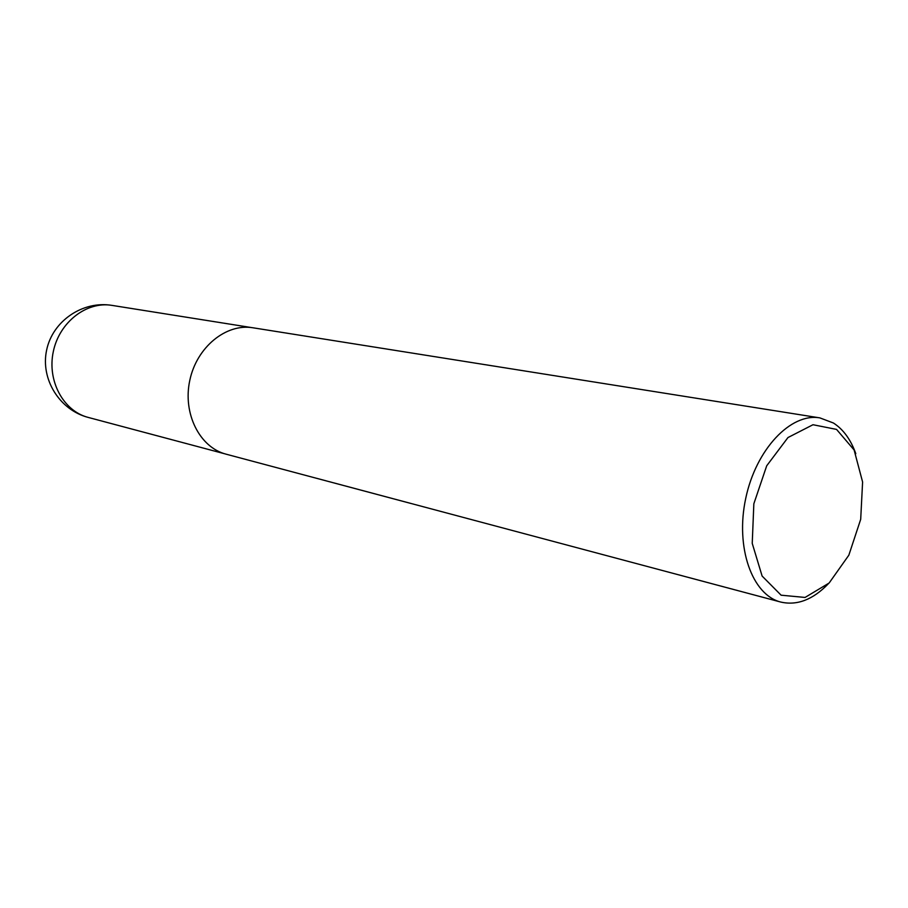 <?xml version="1.0" encoding="UTF-8"?>
<svg xmlns="http://www.w3.org/2000/svg" width="908" height="908" viewBox="0 0 908 908"><rect width="100%" height="100%" fill="white"/><g stroke="black" fill="none" stroke-linecap="round" stroke-linejoin="round"><path stroke-width="1.36" d="M836.54 429.405L854.11 449.971L862.6 482L860.693 519.331L848.844 555.185L829.14 583.015L805.055 597.441L781.107 595.194L762.118 576.058L752.233 543.37L753.844 503.781L766.704 465.793L787.974 437.543L812.989 424.728L836.54 429.405M828.153 583.957C812.853 599.723 797.065 605.761 780.789 602.061C752.13 595.012 735.151 547.376 745.729 498.39C755.955 449.324 790.823 412.686 819.867 417.884L833.419 423.003C843.282 429.348 850.739 439.563 855.801 453.659M780.789 602.061L226.103 454.182C199.76 447.496 182.553 413.628 189.783 380.429C196.661 347.151 226.137 323.191 252.923 327.777L819.867 417.884M88.212 417.419C63.39 411.097 46.944 380.827 53.334 351.475C59.406 322.068 86.725 301.081 111.99 305.383C82.798 300.514 52.63 320.944 46.637 350.057C40.292 379.101 59.565 410.019 88.212 417.419L224.707 453.784M251.482 327.572L111.99 305.383"/></g></svg>
